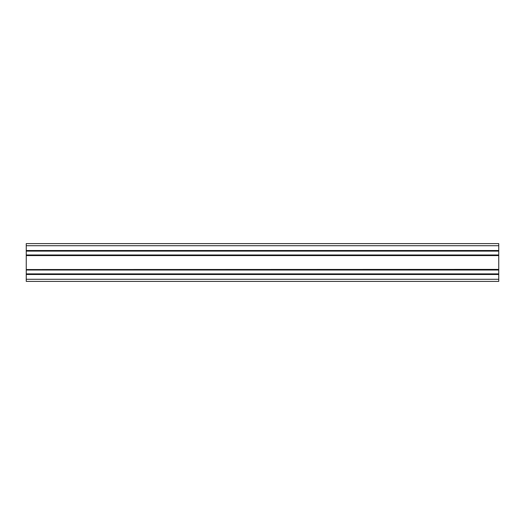 <?xml version="1.0" encoding="UTF-8"?>
<svg xmlns="http://www.w3.org/2000/svg" width="525" height="525" viewBox="0 0 525 525"><rect width="100%" height="100%" fill="white"/><g stroke="black" fill="none" stroke-linecap="round" stroke-linejoin="round"><path stroke-width="0.79" d="M26.25 250.642L498.75 250.642L498.75 243.6L26.25 243.6L26.25 254.986L498.75 254.986L498.75 251.114L26.25 251.114M498.75 250.642L498.75 251.114M498.75 269.397L26.25 269.542L498.75 269.542L498.75 255.458L26.25 255.458L26.25 254.986M498.75 255.458L498.75 254.986M26.25 269.397L26.25 255.458M498.75 269.542L498.75 270.014L26.25 270.014L26.25 273.886L498.75 273.886L498.75 270.014M26.25 269.542L26.25 270.014M498.75 279.274L26.25 279.274L26.25 281.4L498.75 281.4L498.75 274.358L26.25 274.358L26.25 273.886M498.75 274.358L498.75 273.886M26.25 279.274L26.25 274.358M498.75 245.726L26.25 245.726M498.75 250.497L26.25 250.497M498.75 250.779L26.25 250.779M498.75 250.97L26.25 250.97M498.75 255.13L26.25 255.13M498.75 255.321L26.25 255.321M498.75 255.603L26.25 255.603M498.75 269.679L26.25 269.679M498.75 269.87L26.25 269.87M498.75 274.03L26.25 274.03M498.75 274.221L26.25 274.221M498.75 274.503L26.25 274.503"/></g></svg>
